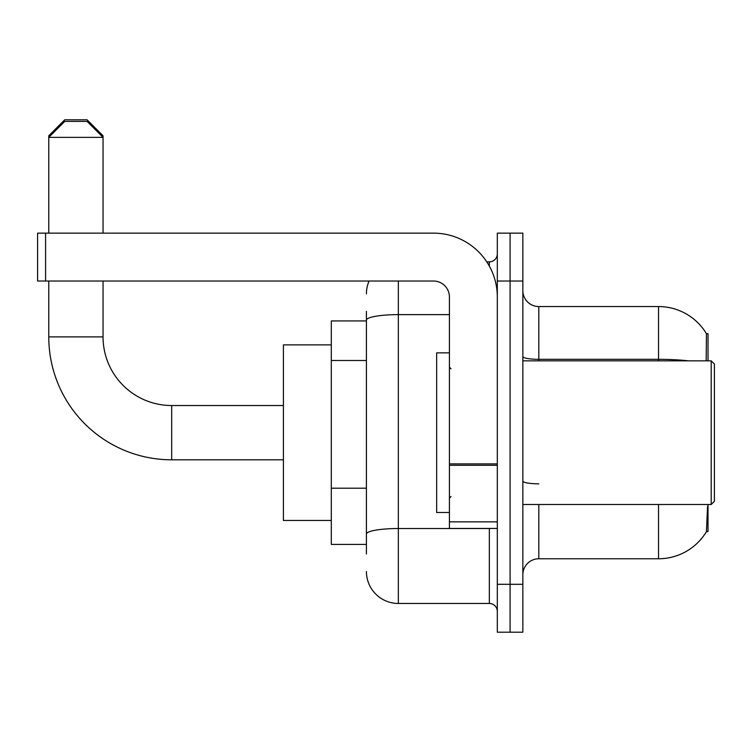 <?xml version="1.0" encoding="UTF-8"?>
<svg xmlns="http://www.w3.org/2000/svg" width="752" height="752" viewBox="0 0 752 752"><rect width="100%" height="100%" fill="white"/><g stroke="black" fill="none" stroke-linecap="round" stroke-linejoin="round"><path stroke-width="1.13" d="M708.017 504.498L708.017 531.636L706.448 531.636L707.547 506.406M706.175 360.838L706.448 333.7L708.017 333.7L708.017 360.838M366.421 350.921L366.421 311.356L366.421 320.935L331.303 320.935L331.303 544.401L366.421 544.401M522.856 574.735A15.961 15.961 0 0 1 538.817 558.764L658.536 558.764L658.536 504.498M706.73 531.156A55.864 55.864 0 0 1 658.536 558.764M510.082 584.304L510.082 632.197L522.856 632.197L522.856 584.304L510.082 584.304L510.082 632.197L497.316 632.197L497.316 584.304L510.082 584.304L510.082 281.022L510.082 584.304M497.316 584.304L497.316 233.139L510.082 233.139L510.082 281.022L510.082 233.139L522.856 233.139L522.856 584.304M688.465 360.838A55.864 9.701 180 0 0 658.536 359.324L658.536 306.562A55.864 55.864 0 0 1 706.56 333.897A55.864 55.864 0 0 0 658.536 306.562A55.864 55.864 0 0 1 706.448 333.7A55.864 55.864 0 0 0 658.536 306.562L538.817 306.562A15.961 15.961 0 0 1 522.856 290.601A15.961 15.961 0 0 0 538.817 306.562L538.817 360.838M366.421 553.98L366.421 311.356M398.344 281.022L398.344 603.461L489.336 603.461L489.336 528.44M486.788 261.865L489.336 261.865A7.981 7.981 0 0 0 497.316 253.885M366.421 539.616L366.421 497.777M497.316 611.442A7.981 7.981 0 0 0 489.336 603.461M366.421 293.797A31.922 31.922 0 0 1 369.091 281.022M398.344 603.461A31.922 31.922 0 0 1 366.421 571.539M283.419 459.801L171.682 459.801A122.905 122.905 0 0 1 48.777 336.896L48.777 281.022M171.682 459.801L171.682 405.535A68.639 68.639 0 0 1 103.043 336.896L103.043 281.022M48.777 233.139L48.777 137.362L64.738 121.401L87.082 121.401L103.043 137.362L48.777 137.362L48.777 135.764L64.738 119.803L87.082 119.803L103.043 135.764L101.445 135.764M103.043 233.139L103.043 135.764M331.303 344.877L283.419 344.877L283.419 520.459L331.303 520.459M50.365 135.764L48.777 135.764M497.316 528.44L449.423 528.44L449.423 463.89L497.316 463.89M497.316 296.984A63.845 63.845 0 0 0 433.462 233.139L45.581 233.139L45.581 281.022L433.462 281.022A15.961 15.961 0 0 1 449.423 296.984L449.423 463.89M45.581 281.022L37.6 281.022L37.6 233.139L45.581 233.139M711.204 360.838L714.4 364.024L714.4 501.302L711.204 504.498L711.204 360.838L522.856 360.838M449.423 352.857L436.658 352.857L436.658 512.479L449.423 512.479M366.421 360.499L331.303 360.499M366.421 488.198L331.303 488.198M538.817 504.498L538.817 558.764M658.536 360.838L658.536 359.324L538.817 359.324A15.961 2.773 0 0 1 522.856 356.551M522.856 281.022L497.316 281.022M538.817 483.827A15.961 2.773 0 0 1 522.856 481.064M492.109 528.44A7.981 1.382 0 0 1 489.336 528.524L398.344 528.524A31.922 5.546 180 0 0 366.421 534.07M366.421 320.173A31.922 5.546 180 0 1 398.344 314.627L449.423 314.627M489.336 266.076L489.336 261.865M48.777 336.896L103.043 336.896M497.316 465.281L449.423 465.281M449.423 521.841L497.316 521.841M283.419 405.535L171.682 405.535M522.856 504.498L711.204 504.498M451.021 368.818L449.423 367.22M451.021 496.517L449.423 498.115"/></g></svg>
